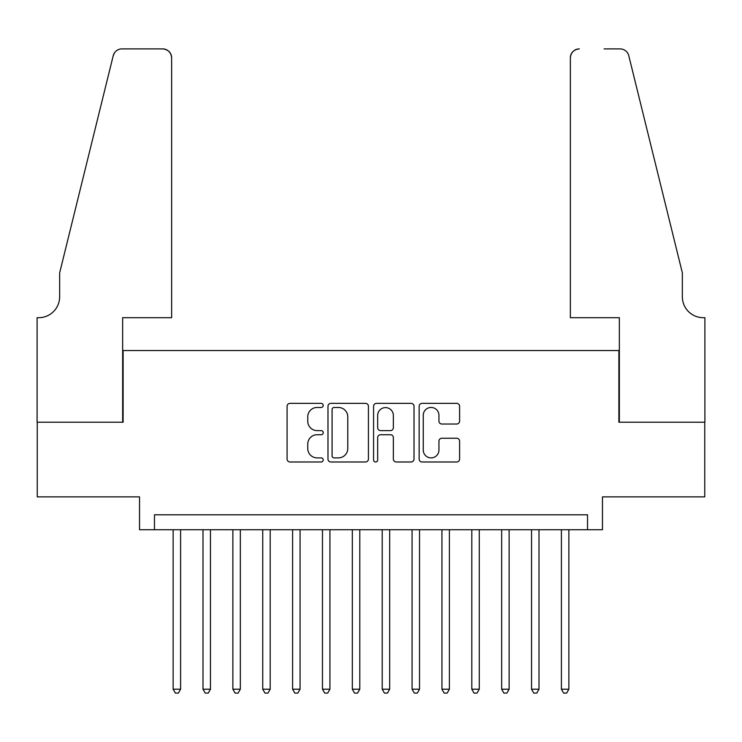 <?xml version="1.0" encoding="UTF-8"?>
<svg xmlns="http://www.w3.org/2000/svg" width="742" height="742" viewBox="0 0 742 742"><rect width="100%" height="100%" fill="white"/><g stroke="black" fill="none" stroke-linecap="round" stroke-linejoin="round"><path stroke-width="1.11" d="M323.215 405.41A2.05 2.05 0 0 0 321.165 403.36L290.02 403.36A2.931 2.931 0 0 0 287.089 406.291L287.089 459.057A2.931 2.931 0 0 0 290.02 461.988L321.165 461.988A2.05 2.05 0 0 0 323.215 459.938A2.05 2.05 0 0 0 321.165 457.888L317.131 457.888A9.377 9.377 0 0 1 307.754 448.502L307.754 444.106A9.377 9.377 0 0 1 317.131 434.729L321.165 434.729A2.05 2.05 0 0 0 323.215 432.669A2.05 2.05 0 0 0 321.165 430.62L317.131 430.62A9.377 9.377 0 0 1 307.754 421.243L307.754 416.846A9.377 9.377 0 0 1 317.131 407.46L321.165 407.46A2.05 2.05 0 0 0 323.215 405.41M456.673 424.025A2.931 2.931 0 0 0 459.604 421.094L459.604 406.291A2.931 2.931 0 0 0 456.673 403.36L422.077 403.36A2.931 2.931 0 0 0 419.147 406.291L419.147 459.057A2.931 2.931 0 0 0 422.077 461.988L456.673 461.988A2.931 2.931 0 0 0 459.604 459.057L459.604 441.175A2.931 2.931 0 0 0 456.673 438.244L441.87 438.244A2.931 2.931 0 0 0 438.939 441.175L438.939 450.042A7.837 7.837 0 0 1 431.093 457.888A7.837 7.837 0 0 1 423.255 450.042L423.255 415.307A7.837 7.837 0 0 1 431.093 407.46A7.837 7.837 0 0 1 438.939 415.307L438.939 421.094A2.931 2.931 0 0 0 441.87 424.025L456.673 424.025M587.525 529.732L602.458 529.732L602.458 496.88L704.752 496.88L704.752 422.217L618.884 422.217L618.884 350.539L123.116 350.539L123.116 422.217L37.248 422.217L37.248 496.88L139.542 496.88L139.542 529.732L587.525 529.732L587.525 514.8L154.475 514.8L154.475 529.732M368.431 406.291A2.931 2.931 0 0 0 365.5 403.36L330.913 403.36A2.931 2.931 0 0 0 327.983 406.291L327.983 459.057A2.931 2.931 0 0 0 330.913 461.988L365.5 461.988A2.931 2.931 0 0 0 368.431 459.057L368.431 406.291M376.5 403.36L411.087 403.36A2.931 2.931 0 0 1 414.017 406.291L414.017 459.057A2.931 2.931 0 0 1 411.087 461.988L396.284 461.988A2.931 2.931 0 0 1 393.353 459.057L393.353 437.659A2.931 2.931 0 0 0 390.422 434.729L380.6 434.729A2.931 2.931 0 0 0 377.669 437.659L377.669 459.938A2.05 2.05 0 0 1 375.619 461.988A2.05 2.05 0 0 1 373.569 459.938L373.569 406.291A2.931 2.931 0 0 1 376.5 403.36M334.132 407.46A2.05 2.05 0 0 0 332.082 409.51L332.082 455.829A2.05 2.05 0 0 0 334.132 457.888L338.389 457.888A9.377 9.377 0 0 0 347.766 448.502L347.766 416.846A9.377 9.377 0 0 0 338.389 407.46L334.132 407.46M393.353 415.446A7.837 7.837 0 0 0 385.515 407.608A7.837 7.837 0 0 0 377.669 415.446L377.669 427.689A2.931 2.931 0 0 0 380.6 430.62L390.422 430.62A2.931 2.931 0 0 0 393.353 427.689L393.353 415.446M173.136 529.732L173.136 689.216L180.603 689.216L180.603 529.732M180.603 689.216L178.368 693.102L175.381 693.102L173.136 689.216M171.643 317.687L171.643 57.857A8.96 8.96 0 0 0 162.684 48.898L121.92 48.898A8.96 8.96 0 0 0 113.22 55.715L59.648 272.889L59.648 296.781A20.906 20.906 0 0 1 38.742 317.687L37.1 317.687L37.1 422.217L122.662 422.217L122.662 317.687L171.643 317.687L171.643 57.857C171.077 52.45 168.091 49.464 162.684 48.898L137.901 48.898M113.22 55.715C115.502 50.799 115.502 50.799 113.22 55.715L114.481 52.858M59.648 296.781A20.906 20.906 0 0 1 38.742 317.687M570.357 317.687L570.357 57.857L570.357 317.687L619.338 317.687L619.338 422.217L704.9 422.217L704.9 317.687L703.258 317.687A20.906 20.906 0 0 1 682.352 296.781A20.906 20.906 0 0 0 703.258 317.687M665.926 206.295L628.78 55.715L682.352 272.889L682.352 296.781M604.099 48.898L620.08 48.898A8.96 8.96 0 0 1 628.78 55.715C626.498 50.799 626.498 50.799 628.78 55.715C626.498 50.799 626.498 50.799 628.78 55.715M579.317 48.898A8.96 8.96 0 0 0 570.357 57.857C570.923 52.45 573.909 49.464 579.317 48.898M203.002 529.732L203.002 689.216L210.468 689.216L210.468 529.732M210.468 689.216L208.233 693.102L205.246 693.102L203.002 689.216M232.867 529.732L232.867 689.216L240.334 689.216L240.334 529.732M240.334 689.216L238.099 693.102L235.112 693.102L232.867 689.216M262.733 529.732L262.733 689.216L270.199 689.216L270.199 529.732M270.199 689.216L267.964 693.102L264.977 693.102L262.733 689.216M292.598 529.732L292.598 689.216L300.065 689.216L300.065 529.732M300.065 689.216L297.83 693.102L294.843 693.102L292.598 689.216M322.464 529.732L322.464 689.216L329.93 689.216L329.93 529.732M329.93 689.216L327.695 693.102L324.708 693.102L322.464 689.216M352.329 529.732L352.329 689.216L359.796 689.216L359.796 529.732M359.796 689.216L357.561 693.102L354.574 693.102L352.329 689.216M382.204 529.732L382.204 689.216L389.671 689.216L389.671 529.732M389.671 689.216L387.426 693.102L384.439 693.102L382.204 689.216M412.07 529.732L412.07 689.216L419.536 689.216L419.536 529.732M419.536 689.216L417.292 693.102L414.305 693.102L412.07 689.216M441.935 529.732L441.935 689.216L449.402 689.216L449.402 529.732M449.402 689.216L447.157 693.102L444.17 693.102L441.935 689.216M471.801 529.732L471.801 689.216L479.267 689.216L479.267 529.732M479.267 689.216L477.023 693.102L474.036 693.102L471.801 689.216M501.666 529.732L501.666 689.216L509.133 689.216L509.133 529.732M509.133 689.216L506.888 693.102L503.901 693.102L501.666 689.216M531.532 529.732L531.532 689.216L538.998 689.216L538.998 529.732M538.998 689.216L536.754 693.102L533.767 693.102L531.532 689.216M561.397 529.732L561.397 689.216L568.864 689.216L568.864 529.732M568.864 689.216L566.619 693.102L563.632 693.102L561.397 689.216"/></g></svg>
